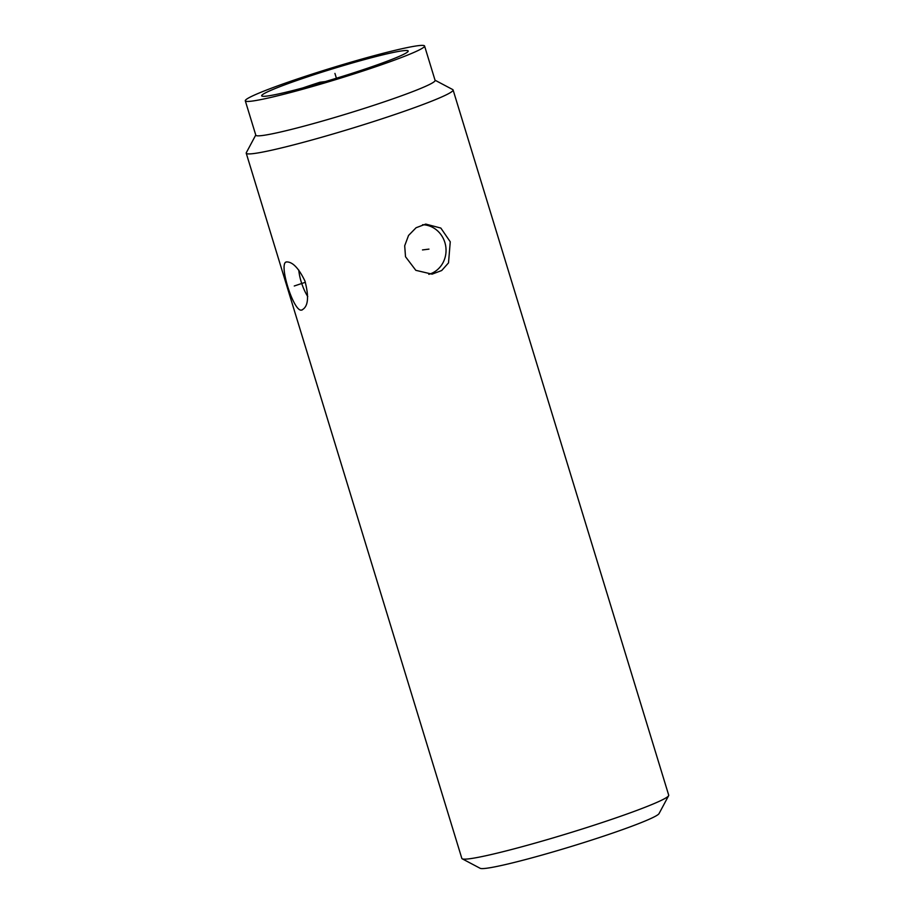 <?xml version="1.0" encoding="UTF-8"?>
<svg xmlns="http://www.w3.org/2000/svg" width="914" height="914" viewBox="0 0 914 914"><rect width="100%" height="100%" fill="white"/><g stroke="black" fill="none" stroke-linecap="round" stroke-linejoin="round"><path stroke-width="1.37" d="M462.21 858.806L480.158 868.3A93.731 6.181 -17 0 0 486.374 868.277A93.731 6.181 163 0 0 584.583 842.331A93.731 6.181 163 0 0 659.04 813.609L668.614 795.706A108.16 7.129 163 0 1 582.698 828.849A108.16 7.129 163 0 1 469.373 858.783A108.16 7.129 -17 0 1 462.21 858.806A108.16 7.129 -17 0 1 461.844 858.429L246.232 153.198A108.16 7.129 -17 0 0 253.761 153.552A108.16 7.129 163 0 0 370.444 122.545A108.16 7.129 163 0 0 453.093 89.949L668.705 795.18A108.16 7.129 163 0 1 668.614 795.706M435.03 80.215L452.727 89.572A108.16 7.129 163 0 1 453.093 89.949M286.893 261.918C292.8 262.021 298.821 268.385 304.933 280.998C309.263 297.37 308.167 307.07 301.62 310.075C293.554 312.611 277.582 261.164 286.893 261.918L286.288 262.044M302.248 309.926L301.62 310.075M405.508 256.72L404.696 245.763L408.535 235.458L416.087 227.735L425.764 224.09L440.834 228.066L450.259 241.799L448.511 262.889L441.702 270.521L432.082 274.154L415.824 270.327L405.508 256.72M422.588 224.73A25.238 23.524 -97.2 0 1 444.867 242.473A25.238 23.524 -97.2 0 1 428.803 274.337M255.76 135.021L246.323 152.672A108.16 7.129 -17 0 0 246.232 153.198M245.295 100.814L255.817 135.215A93.731 6.181 -17 0 0 262.341 135.523A93.731 6.181 -17 0 0 363.475 108.652A93.731 6.181 -17 0 0 435.098 80.409L424.576 46.008A93.731 6.181 -17 0 0 418.052 45.7A93.731 6.181 -17 0 0 316.918 72.572A93.731 6.181 -17 0 0 245.295 100.814A93.731 6.181 -17 0 0 251.83 101.123A93.731 6.181 -17 0 0 352.953 74.251A93.731 6.181 -17 0 0 424.576 46.008M402.868 50.761A76.605 5.05 -17 0 0 320.208 72.72A76.605 5.05 -17 0 0 261.678 95.81A76.605 5.05 -17 0 0 267.014 96.061A76.605 5.05 -17 0 0 349.662 74.103A76.605 5.05 -17 0 0 408.204 51.013A76.605 5.05 -17 0 0 402.868 50.761M325.121 81.632A10.819 0.708 -17 0 0 324.584 81.666L319.946 82.249A76.605 5.05 -17 0 0 302.945 87.893M298.764 270.053A25.238 8.969 -108.4 0 0 307.755 296.57M428.963 249.122L422.485 249.933M305.402 282.277L294.262 285.991M336.409 78.238L334.935 73.406"/></g></svg>
